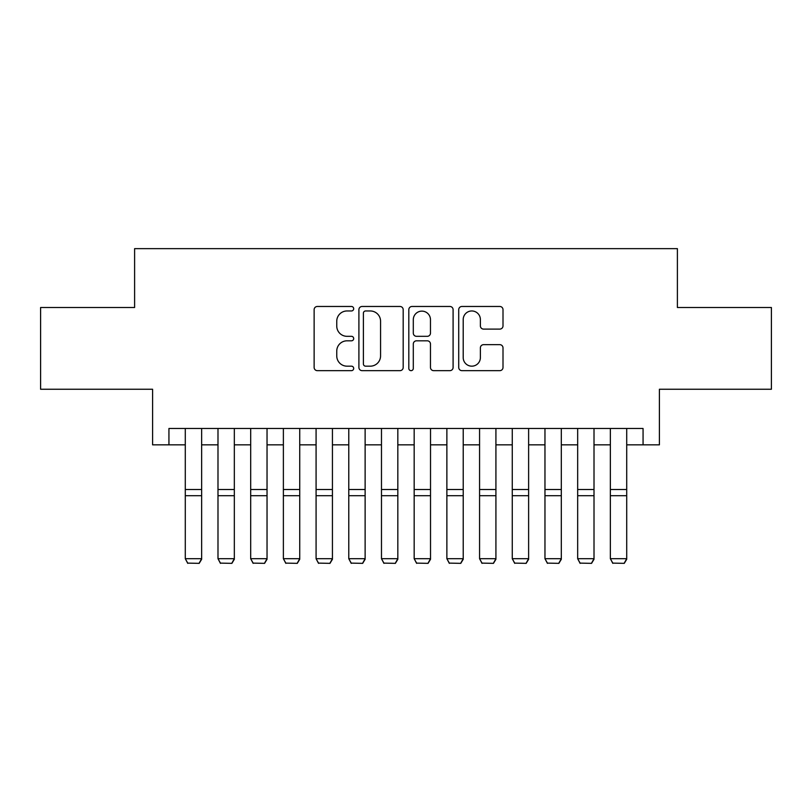 <?xml version="1.0" encoding="UTF-8"?>
<svg xmlns="http://www.w3.org/2000/svg" width="812" height="812" viewBox="0 0 812 812"><rect width="100%" height="100%" fill="white"/><g stroke="black" fill="none" stroke-linecap="round" stroke-linejoin="round"><path stroke-width="1.22" d="M353.687 308.722A2.243 2.243 0 0 0 351.434 306.469L317.34 306.469A3.207 3.207 0 0 0 314.132 309.676L314.132 367.45A3.207 3.207 0 0 0 317.34 370.658L351.434 370.658A2.243 2.243 0 0 0 353.687 368.415A2.243 2.243 0 0 0 351.434 366.171L347.028 366.171A10.272 10.272 0 0 1 336.757 355.9L336.757 351.088A10.272 10.272 0 0 1 347.028 340.817L351.434 340.817A2.243 2.243 0 0 0 353.687 338.563A2.243 2.243 0 0 0 351.434 336.32L347.028 336.32A10.272 10.272 0 0 1 336.757 326.048L336.757 321.237A10.272 10.272 0 0 1 347.028 310.966L351.434 310.966A2.243 2.243 0 0 0 353.687 308.722M499.796 329.104A3.207 3.207 0 0 0 503.004 325.886L503.004 309.676A3.207 3.207 0 0 0 499.796 306.469L461.926 306.469A3.207 3.207 0 0 0 458.719 309.676L458.719 367.45A3.207 3.207 0 0 0 461.926 370.658L499.796 370.658A3.207 3.207 0 0 0 503.004 367.45L503.004 347.871A3.207 3.207 0 0 0 499.796 344.664L483.587 344.664A3.207 3.207 0 0 0 480.379 347.871L480.379 357.584A8.587 8.587 0 0 1 471.792 366.171A8.587 8.587 0 0 1 463.205 357.584L463.205 319.552A8.587 8.587 0 0 1 471.792 310.966A8.587 8.587 0 0 1 480.379 319.552L480.379 325.886A3.207 3.207 0 0 0 483.587 329.104L499.796 329.104M168.937 444.834L168.937 428.482L643.063 428.482L643.063 444.834L659.405 444.834L659.405 389.252L771.4 389.252L771.4 307.504L677.391 307.504L677.391 248.645L134.609 248.645L134.609 307.504L40.6 307.504L40.6 389.252L152.595 389.252L152.595 444.834L185.288 444.834M403.188 309.676A3.207 3.207 0 0 0 399.981 306.469L362.111 306.469A3.207 3.207 0 0 0 358.904 309.676L358.904 367.45A3.207 3.207 0 0 0 362.111 370.658L399.981 370.658A3.207 3.207 0 0 0 403.188 367.45L403.188 309.676M412.019 306.469L449.889 306.469A3.207 3.207 0 0 1 453.096 309.676L453.096 367.45A3.207 3.207 0 0 1 449.889 370.658L433.679 370.658A3.207 3.207 0 0 1 430.472 367.45L430.472 344.024A3.207 3.207 0 0 0 427.264 340.817L416.515 340.817A3.207 3.207 0 0 0 413.298 344.024L413.298 368.415A2.243 2.243 0 0 1 411.055 370.658A2.243 2.243 0 0 1 408.812 368.415L408.812 309.676A3.207 3.207 0 0 1 412.019 306.469M201.64 444.834L217.992 444.834M234.333 444.834L250.685 444.834M267.036 444.834L283.378 444.834M299.729 444.834L316.081 444.834M332.433 444.834L348.774 444.834M365.126 444.834L381.478 444.834M397.829 444.834L414.171 444.834M430.522 444.834L446.874 444.834M463.226 444.834L479.567 444.834M495.919 444.834L512.27 444.834M528.622 444.834L544.964 444.834M561.315 444.834L577.667 444.834M594.008 444.834L610.36 444.834M626.712 444.834L643.063 444.834M365.644 310.966A2.243 2.243 0 0 0 363.39 313.209L363.39 363.918A2.243 2.243 0 0 0 365.644 366.171L370.292 366.171A10.272 10.272 0 0 0 380.564 355.9L380.564 321.237A10.272 10.272 0 0 0 370.292 310.966L365.644 310.966M430.472 319.715A8.587 8.587 0 0 0 421.885 311.128A8.587 8.587 0 0 0 413.298 319.715L413.298 333.113A3.207 3.207 0 0 0 416.515 336.32L427.264 336.32A3.207 3.207 0 0 0 430.472 333.113L430.472 319.715M201.64 428.482L201.64 559.285L199.184 563.355L187.745 563.112L199.184 563.355M187.745 563.355L185.288 558.697L201.64 558.697L199.184 563.112M185.288 428.482L185.288 558.697L187.745 563.112M234.333 428.482L234.333 559.285L231.887 563.355L220.438 563.112L231.887 563.355M220.438 563.355L217.992 558.697L234.333 558.697L231.887 563.112M217.992 428.482L217.992 558.697L220.438 563.112M267.036 428.482L267.036 559.285L264.58 563.355L253.141 563.112L264.58 563.355M253.141 563.355L250.685 558.697L267.036 558.697L264.58 563.112M250.685 428.482L250.685 558.697L253.141 563.112M299.729 428.482L299.729 559.285L297.283 563.355L285.834 563.112L297.283 563.355M285.834 563.355L283.378 558.697L299.729 558.697L297.283 563.112M283.378 428.482L283.378 558.697L285.834 563.112M332.433 428.482L332.433 559.285L329.976 563.355L318.537 563.112L329.976 563.355M318.537 563.355L316.081 558.697L332.433 558.697L329.976 563.112M316.081 428.482L316.081 558.697L318.537 563.112M365.126 428.482L365.126 559.285L362.68 563.355L351.231 563.112L362.68 563.355M351.231 563.355L348.774 558.697L365.126 558.697L362.68 563.112M348.774 428.482L348.774 558.697L351.231 563.112M397.829 428.482L397.829 559.285L395.373 563.355L383.934 563.112L395.373 563.355M383.934 563.355L381.478 558.697L397.829 558.697L395.373 563.112M381.478 428.482L381.478 558.697L383.934 563.112M430.522 428.482L430.522 559.285L428.066 563.355L416.627 563.112L428.066 563.355M416.627 563.355L414.171 558.697L430.522 558.697L428.066 563.112M414.171 428.482L414.171 558.697L416.627 563.112M463.226 428.482L463.226 559.285L460.769 563.355L449.32 563.112L460.769 563.355M449.32 563.355L446.874 558.697L463.226 558.697L460.769 563.112M446.874 428.482L446.874 558.697L449.32 563.112M495.919 428.482L495.919 559.285L493.463 563.355L482.023 563.112L493.463 563.355M482.023 563.355L479.567 558.697L495.919 558.697L493.463 563.112M479.567 428.482L479.567 558.697L482.023 563.112M528.622 428.482L528.622 559.285L526.166 563.355L514.717 563.112L526.166 563.355M514.717 563.355L512.27 558.697L528.622 558.697L526.166 563.112M512.27 428.482L512.27 558.697L514.717 563.112M561.315 428.482L561.315 559.285L558.859 563.355L547.42 563.112L558.859 563.355M547.42 563.355L544.964 558.697L561.315 558.697L558.859 563.112M544.964 428.482L544.964 558.697L547.42 563.112M594.008 428.482L594.008 559.285L591.562 563.355L580.113 563.112L591.562 563.355M580.113 563.355L577.667 558.697L594.008 558.697L591.562 563.112M577.667 428.482L577.667 558.697L580.113 563.112M626.712 428.482L626.712 559.285L624.255 563.355L612.816 563.112L624.255 563.355M612.816 563.355L610.36 558.697L626.712 558.697L624.255 563.112M610.36 428.482L610.36 558.697L612.816 563.112M201.64 489.524L185.288 489.524M201.64 495.716L185.288 495.716M234.333 489.524L217.992 489.524M234.333 495.716L217.992 495.716M267.036 489.524L250.685 489.524M267.036 495.716L250.685 495.716M299.729 489.524L283.378 489.524M299.729 495.716L283.378 495.716M332.433 489.524L316.081 489.524M332.433 495.716L316.081 495.716M365.126 489.524L348.774 489.524M365.126 495.716L348.774 495.716M397.829 489.524L381.478 489.524M397.829 495.716L381.478 495.716M430.522 489.524L414.171 489.524M430.522 495.716L414.171 495.716M463.226 489.524L446.874 489.524M463.226 495.716L446.874 495.716M495.919 489.524L479.567 489.524M495.919 495.716L479.567 495.716M528.622 489.524L512.27 489.524M528.622 495.716L512.27 495.716M561.315 489.524L544.964 489.524M561.315 495.716L544.964 495.716M594.008 489.524L577.667 489.524M594.008 495.716L577.667 495.716M626.712 489.524L610.36 489.524M626.712 495.716L610.36 495.716"/></g></svg>
